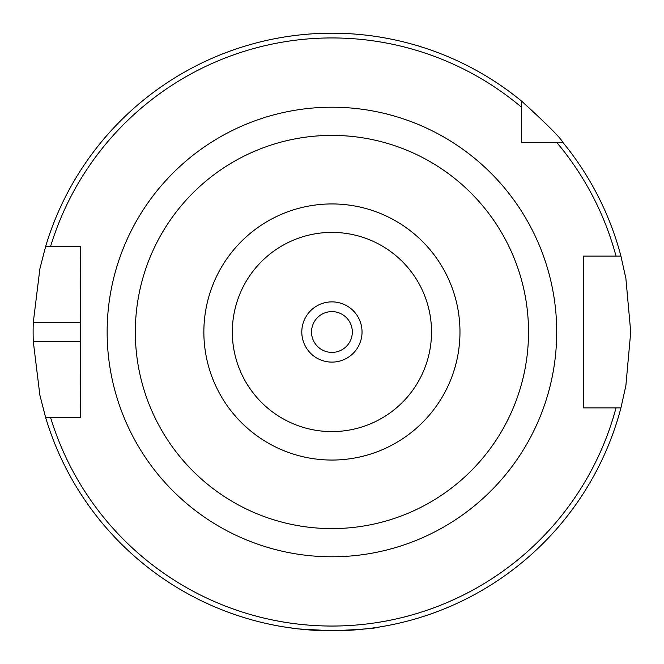 <?xml version="1.0" encoding="UTF-8"?>
<svg xmlns="http://www.w3.org/2000/svg" width="664" height="664" viewBox="0 0 664 664"><rect width="100%" height="100%" fill="white"/><g stroke="black" fill="none" stroke-linecap="round" stroke-linejoin="round"><path stroke-width="1" d="M529.781 142.287L521.638 142.287L521.638 101.152C546.771 124.052 560.482 137.763 562.773 142.287L521.638 142.287L521.638 134.145M521.638 107.327A294.061 294.061 0 0 0 50.53 246.626L80.551 246.626L80.551 417.374L45.584 417.374L39.873 395.13L33.275 341.487A298.8 298.8 0 0 1 33.275 322.513L39.873 268.87L45.584 246.626L50.53 246.626L45.584 246.626A298.8 298.8 0 0 1 521.638 101.152M616.018 407.887L583.299 407.887L583.299 256.113L620.931 256.113A298.8 298.8 0 0 0 562.773 142.287A298.8 298.8 0 0 1 620.931 256.113L625.87 278.341L630.725 332L625.87 385.659L620.931 407.887L616.018 407.887L620.931 407.887A298.8 298.8 0 0 1 45.584 417.374L50.53 417.374A294.061 294.061 0 0 0 616.018 407.887M352.318 332A20.393 20.393 0 0 1 321.725 349.662A20.393 20.393 0 0 1 321.725 314.338A20.393 20.393 0 0 1 352.318 332M331.925 203.939A128.061 128.061 0 0 0 221.021 396.026A128.061 128.061 0 0 0 442.822 396.026A128.061 128.061 0 0 0 331.925 203.939M331.925 232.4A99.6 99.6 0 0 0 245.672 381.8A99.6 99.6 0 0 0 418.179 381.8A99.6 99.6 0 0 0 331.925 232.4M331.925 301.879A30.121 30.121 0 0 0 305.838 347.056A30.121 30.121 0 0 0 358.004 347.056A30.121 30.121 0 0 0 331.925 301.879M284.499 627.015L298.385 628.916L331.925 630.8C360.726 629.547 376.538 628.285 379.351 627.015M334.581 630.783L329.269 630.783M80.419 246.626L80.551 322.513L33.275 322.513M80.419 417.374L80.551 341.487L33.275 341.487M586.453 407.887L583.299 407.887L583.299 256.113L586.453 256.113M556.598 142.287A294.061 294.061 0 0 1 616.018 256.113L620.931 256.113M135.323 332A196.602 196.602 0 0 1 331.925 135.398A196.602 196.602 0 0 1 528.527 332A196.602 196.602 0 0 1 331.925 528.602A196.602 196.602 0 0 1 135.323 332M107.145 332A224.781 224.781 0 0 0 444.316 526.668A224.781 224.781 0 0 0 444.316 137.332A224.781 224.781 0 0 0 107.145 332"/></g></svg>
